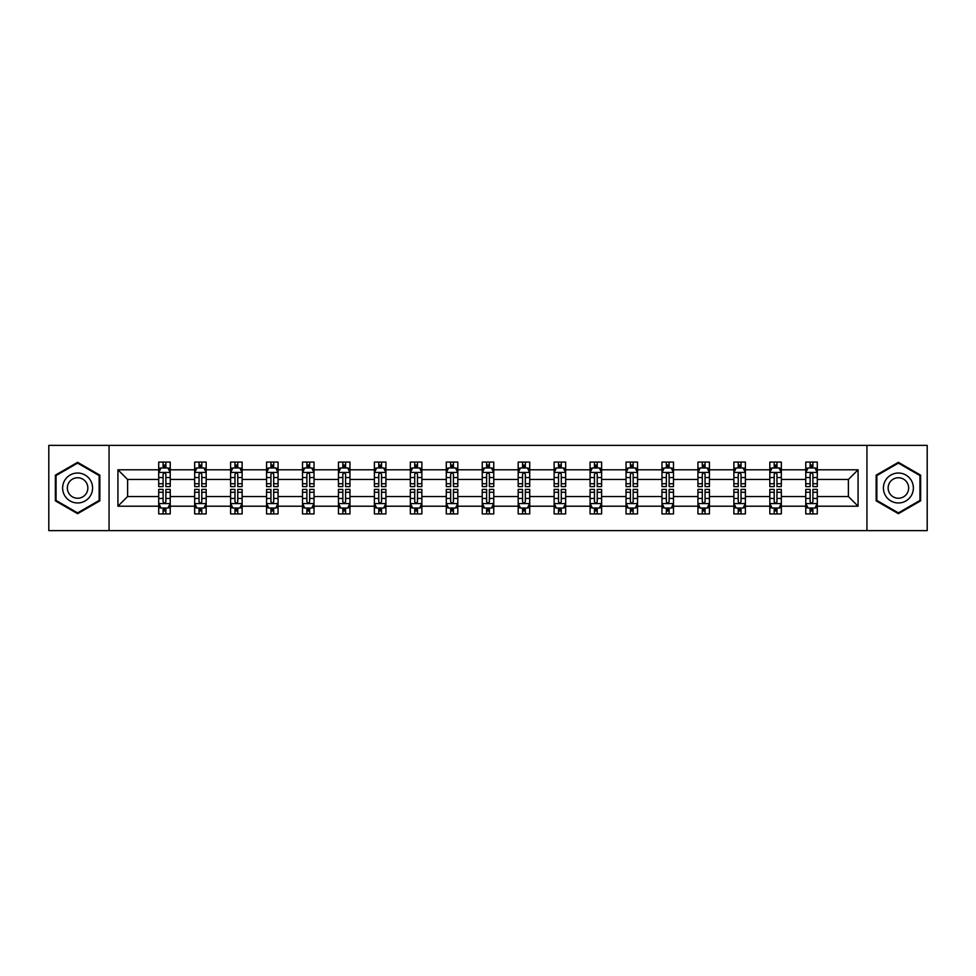 <?xml version="1.0" encoding="UTF-8"?>
<svg xmlns="http://www.w3.org/2000/svg" width="976" height="976" viewBox="0 0 976 976"><rect width="100%" height="100%" fill="white"/><g stroke="black" fill="none" stroke-linecap="round" stroke-linejoin="round"><path stroke-width="1.46" d="M866.944 530.627L927.2 530.627L927.2 445.373L866.944 445.373L866.944 530.627L109.056 530.627L109.056 445.373L48.8 445.373L48.8 530.627L109.056 530.627M817.29 506.202L817.29 496.528L848.388 496.528L858.075 506.202L817.29 506.202L817.29 513.925L812.91 513.925L812.91 508.045M866.944 445.373L109.056 445.373M805.761 506.202L781.337 506.202L781.337 496.528L805.761 496.528L805.761 513.925L817.29 513.925L817.29 507.776L815.119 507.776M781.337 506.202L781.337 513.925L776.957 513.925L776.957 508.045M769.82 506.202L745.396 506.202L745.396 496.528L769.82 496.528L769.82 513.925L781.337 513.925L781.337 507.776L779.177 507.776M745.396 506.202L745.396 513.925L741.016 513.925L741.016 508.045M733.867 506.202L709.442 506.202L709.442 496.528L733.867 496.528L733.867 513.925L745.396 513.925L745.396 507.776L743.224 507.776M709.442 506.202L709.442 513.925L705.062 513.925L705.062 508.045M697.925 506.202L673.501 506.202L673.501 496.528L697.925 496.528L697.925 513.925L709.442 513.925L709.442 507.776L707.283 507.776M673.501 506.202L673.501 513.925L669.121 513.925L669.121 508.045M661.972 506.202L637.548 506.202L637.548 496.528L661.972 496.528L661.972 513.925L673.501 513.925L673.501 507.776L671.329 507.776M637.548 506.202L637.548 513.925L633.168 513.925L633.168 508.045M626.031 506.202L601.606 506.202L601.606 496.528L626.031 496.528L626.031 513.925L637.548 513.925L637.548 507.776L635.388 507.776M601.606 506.202L601.606 513.925L597.227 513.925L597.227 508.045M590.077 506.202L565.653 506.202L565.653 496.528L590.077 496.528L590.077 513.925L601.606 513.925L601.606 507.776L599.435 507.776M565.653 506.202L565.653 513.925L561.273 513.925L561.273 508.045M554.136 506.202L529.712 506.202L529.712 496.528L554.136 496.528L554.136 513.925L565.653 513.925L565.653 507.776L563.494 507.776M529.712 506.202L529.712 513.925L525.332 513.925L525.332 508.045M518.183 506.202L493.758 506.202L493.758 496.528L518.183 496.528L518.183 513.925L529.712 513.925L529.712 507.776L527.54 507.776M493.758 506.202L493.758 513.925L489.379 513.925L489.379 508.045M482.242 506.202L457.817 506.202L457.817 496.528L482.242 496.528L482.242 513.925L493.758 513.925L493.758 507.776L491.599 507.776M457.817 506.202L457.817 513.925L453.437 513.925L453.437 508.045M446.288 506.202L421.864 506.202L421.864 496.528L446.288 496.528L446.288 513.925L457.817 513.925L457.817 507.776L455.646 507.776M421.864 506.202L421.864 513.925L417.484 513.925L417.484 508.045M410.347 506.202L385.923 506.202L385.923 496.528L410.347 496.528L410.347 513.925L421.864 513.925L421.864 507.776L419.704 507.776M385.923 506.202L385.923 513.925L381.543 513.925L381.543 508.045M374.394 506.202L349.969 506.202L349.969 496.528L374.394 496.528L374.394 513.925L385.923 513.925L385.923 507.776L383.751 507.776M349.969 506.202L349.969 513.925L345.589 513.925L345.589 508.045M338.452 506.202L314.028 506.202L314.028 496.528L338.452 496.528L338.452 513.925L349.969 513.925L349.969 507.776L347.81 507.776M314.028 506.202L314.028 513.925L309.648 513.925L309.648 508.045M302.499 506.202L278.075 506.202L278.075 496.528L302.499 496.528L302.499 513.925L314.028 513.925L314.028 507.776L311.856 507.776M278.075 506.202L278.075 513.925L273.695 513.925L273.695 508.045M266.558 506.202L242.133 506.202L242.133 496.528L266.558 496.528L266.558 513.925L278.075 513.925L278.075 507.776L275.915 507.776M242.133 506.202L242.133 513.925L237.754 513.925L237.754 508.045M230.604 506.202L206.18 506.202L206.18 496.528L230.604 496.528L230.604 513.925L242.133 513.925L242.133 507.776L239.962 507.776M206.18 506.202L206.18 513.925L201.8 513.925L201.8 508.045M194.663 506.202L170.239 506.202L170.239 496.528L194.663 496.528L194.663 513.925L206.18 513.925L206.18 507.776L204.021 507.776M170.239 506.202L170.239 513.925L165.859 513.925L165.859 508.045M158.71 506.202L117.925 506.202L117.925 469.798L158.71 469.798L158.71 479.472L127.612 479.472L127.612 496.528L158.71 496.528L158.71 513.925L170.239 513.925L170.239 507.776L168.067 507.776M160.881 468.224L158.71 468.224L158.71 462.075L158.71 469.798M163.09 467.955L163.09 462.075L158.71 462.075L170.239 462.075L170.239 469.798L194.663 469.798L194.663 462.075L206.18 462.075L206.18 469.798L230.604 469.798L230.604 462.075L242.133 462.075L242.133 469.798L266.558 469.798L266.558 462.075L278.075 462.075L278.075 469.798L302.499 469.798L302.499 462.075L314.028 462.075L314.028 469.798L338.452 469.798L338.452 462.075L349.969 462.075L349.969 469.798L374.394 469.798L374.394 462.075L385.923 462.075L385.923 469.798L410.347 469.798L410.347 462.075L421.864 462.075L421.864 469.798L446.288 469.798L446.288 462.075L457.817 462.075L457.817 469.798L482.242 469.798L482.242 462.075L493.758 462.075L493.758 469.798L518.183 469.798L518.183 462.075L529.712 462.075L529.712 469.798L554.136 469.798L554.136 462.075L565.653 462.075L565.653 469.798L590.077 469.798L590.077 462.075L601.606 462.075L601.606 469.798L626.031 469.798L626.031 462.075L637.548 462.075L637.548 469.798L661.972 469.798L661.972 462.075L673.501 462.075L673.501 469.798L697.925 469.798L697.925 462.075L709.442 462.075L709.442 469.798L733.867 469.798L733.867 462.075L745.396 462.075L745.396 469.798L769.82 469.798L769.82 462.075L781.337 462.075L781.337 469.798L805.761 469.798L805.761 462.075L817.29 462.075L817.29 469.798L858.075 469.798L858.075 506.202M805.761 469.798L805.761 479.472L781.337 479.472L781.337 469.798M769.82 469.798L769.82 479.472L745.396 479.472L745.396 469.798M733.867 469.798L733.867 479.472L709.442 479.472L709.442 469.798M697.925 469.798L697.925 479.472L673.501 479.472L673.501 469.798M661.972 469.798L661.972 479.472L637.548 479.472L637.548 469.798M626.031 469.798L626.031 479.472L601.606 479.472L601.606 469.798M590.077 469.798L590.077 479.472L565.653 479.472L565.653 469.798M554.136 469.798L554.136 479.472L529.712 479.472L529.712 469.798M518.183 469.798L518.183 479.472L493.758 479.472L493.758 469.798M482.242 469.798L482.242 479.472L457.817 479.472L457.817 469.798M446.288 469.798L446.288 479.472L421.864 479.472L421.864 469.798M410.347 469.798L410.347 479.472L385.923 479.472L385.923 469.798M374.394 469.798L374.394 479.472L349.969 479.472L349.969 469.798M338.452 469.798L338.452 479.472L314.028 479.472L314.028 469.798M302.499 469.798L302.499 479.472L278.075 479.472L278.075 469.798M266.558 469.798L266.558 479.472L242.133 479.472L242.133 469.798M230.604 469.798L230.604 479.472L206.18 479.472L206.18 469.798M194.663 469.798L194.663 479.472L170.239 479.472L170.239 469.798M117.925 469.798L127.612 479.472M848.388 496.528L848.388 479.472L817.29 479.472L817.29 469.798M810.141 467.833L812.91 467.833M774.2 467.833L776.957 467.833M738.246 467.833L741.016 467.833M702.305 467.833L705.062 467.833M666.352 467.833L669.121 467.833M630.411 467.833L633.168 467.833M594.457 467.833L597.227 467.833M558.516 467.833L561.273 467.833M522.563 467.833L525.332 467.833M486.621 467.833L489.379 467.833M450.668 467.833L453.437 467.833M414.727 467.833L417.484 467.833M378.773 467.833L381.543 467.833M342.832 467.833L345.589 467.833M306.879 467.833L309.648 467.833M270.938 467.833L273.695 467.833M234.984 467.833L237.754 467.833M199.043 467.833L201.8 467.833M163.09 467.833L165.859 467.833M163.09 508.167L165.859 508.167M199.043 508.167L201.8 508.167M234.984 508.167L237.754 508.167M270.938 508.167L273.695 508.167M306.879 508.167L309.648 508.167M342.832 508.167L345.589 508.167M378.773 508.167L381.543 508.167M414.727 508.167L417.484 508.167M450.668 508.167L453.437 508.167M486.621 508.167L489.379 508.167M522.563 508.167L525.332 508.167M558.516 508.167L561.273 508.167M594.457 508.167L597.227 508.167M630.411 508.167L633.168 508.167M666.352 508.167L669.121 508.167M702.305 508.167L705.062 508.167M738.246 508.167L741.016 508.167M774.2 508.167L776.957 508.167M810.141 508.167L812.91 508.167M127.612 496.528L117.925 506.202M858.075 469.798L848.388 479.472M99.845 475.166L77.604 462.319L55.364 475.166L55.364 500.834L77.604 513.681L99.845 500.834L99.845 475.166M876.155 475.166L876.155 500.834L898.396 513.681L920.636 500.834L920.636 475.166L898.396 462.319L876.155 475.166M165.859 465.076L163.09 465.076M158.71 483.73L158.71 486.621L163.09 486.621L163.09 483.73L158.71 483.73L158.71 479.472M170.239 479.472L170.239 486.621L165.859 486.621L165.859 474.287C164.944 472.518 164.017 472.518 163.09 474.287L163.09 483.73M168.067 468.224L170.239 468.224L170.239 462.075L165.859 462.075L165.859 467.955M170.239 472.567L167.933 467.955L161.016 467.955L158.71 472.567M163.09 510.924L165.859 510.924M170.239 492.27L170.239 489.379L165.859 489.379L165.859 492.27L170.239 492.27L170.239 496.528M158.71 496.528L158.71 489.379L163.09 489.379L163.09 501.713C164.017 503.482 164.932 503.482 165.859 501.713L165.859 492.27M160.881 507.776L158.71 507.776L158.71 513.925L163.09 513.925L163.09 508.045M158.71 503.433L161.016 508.045L167.933 508.045L170.239 503.433M201.8 465.076L199.043 465.076M196.823 468.224L194.663 468.224L194.663 462.075L199.043 462.075L199.043 467.955M194.663 483.73L194.663 486.621L199.043 486.621L199.043 483.73L194.663 483.73L194.663 479.472M206.18 479.472L206.18 486.621L201.8 486.621L201.8 474.287C200.885 472.518 199.958 472.518 199.043 474.287L199.043 483.73M204.021 468.224L206.18 468.224L206.18 462.075L201.8 462.075L201.8 467.955M206.18 472.567L203.874 467.955L196.969 467.955L194.663 472.567M237.754 465.076L234.984 465.076M232.776 468.224L230.604 468.224L230.604 462.075L234.984 462.075L234.984 467.955M230.604 483.73L230.604 486.621L234.984 486.621L234.984 483.73L230.604 483.73L230.604 479.472M242.133 479.472L242.133 486.621L237.754 486.621L237.754 474.287C236.826 472.518 235.911 472.518 234.984 474.287L234.984 483.73M239.962 468.224L242.133 468.224L242.133 462.075L237.754 462.075L237.754 467.955M242.133 472.567L239.828 467.955L232.91 467.955L230.604 472.567M199.043 510.924L201.8 510.924M206.18 492.27L206.18 489.379L201.8 489.379L201.8 492.27L206.18 492.27L206.18 496.528M194.663 496.528L194.663 489.379L199.043 489.379L199.043 501.713C199.958 503.482 200.885 503.482 201.8 501.713L201.8 492.27M196.823 507.776L194.663 507.776L194.663 513.925L199.043 513.925L199.043 508.045M194.663 503.433L196.969 508.045L203.874 508.045L206.18 503.433M234.984 510.924L237.754 510.924M242.133 492.27L242.133 489.379L237.754 489.379L237.754 492.27L242.133 492.27L242.133 496.528M230.604 496.528L230.604 489.379L234.984 489.379L234.984 501.713C235.911 503.482 236.826 503.482 237.754 501.713L237.754 492.27M232.776 507.776L230.604 507.776L230.604 513.925L234.984 513.925L234.984 508.045M230.604 503.433L232.91 508.045L239.828 508.045L242.133 503.433M64.636 480.509A14.982 14.982 0 0 0 70.113 500.969A14.982 14.982 0 0 0 90.573 495.491A14.982 14.982 0 0 0 85.095 475.031A14.982 14.982 0 0 0 64.636 480.509M68.723 482.876A10.26 10.26 0 0 0 72.48 496.882A10.26 10.26 0 0 0 86.486 493.124A10.26 10.26 0 0 0 82.728 479.118A10.26 10.26 0 0 0 68.723 482.876M99.149 475.556L99.149 500.444L77.604 512.876L56.059 500.444L56.059 475.556L77.604 463.124L99.149 475.556M885.427 480.509A14.982 14.982 0 0 0 890.905 500.969A14.982 14.982 0 0 0 911.364 495.491A14.982 14.982 0 0 0 905.887 475.031A14.982 14.982 0 0 0 885.427 480.509M889.514 482.876A10.26 10.26 0 0 0 893.272 496.882A10.26 10.26 0 0 0 907.277 493.124A10.26 10.26 0 0 0 903.52 479.118A10.26 10.26 0 0 0 889.514 482.876M919.941 475.556L919.941 500.444L898.396 512.876L876.851 500.444L876.851 475.556L898.396 463.124L919.941 475.556M273.695 465.076L270.938 465.076M268.717 468.224L266.558 468.224L266.558 462.075L270.938 462.075L270.938 467.955M266.558 483.73L266.558 486.621L270.938 486.621L270.938 483.73L266.558 483.73L266.558 479.472M278.075 479.472L278.075 486.621L273.695 486.621L273.695 474.287C272.78 472.518 271.853 472.518 270.938 474.287L270.938 483.73M275.915 468.224L278.075 468.224L278.075 462.075L273.695 462.075L273.695 467.955M278.075 472.567L275.769 467.955L268.864 467.955L266.558 472.567M270.938 510.924L273.695 510.924M278.075 492.27L278.075 489.379L273.695 489.379L273.695 492.27L278.075 492.27L278.075 496.528M266.558 496.528L266.558 489.379L270.938 489.379L270.938 501.713C271.853 503.482 272.78 503.482 273.695 501.713L273.695 492.27M268.717 507.776L266.558 507.776L266.558 513.925L270.938 513.925L270.938 508.045M266.558 503.433L268.864 508.045L275.769 508.045L278.075 503.433M309.648 465.076L306.879 465.076M304.671 468.224L302.499 468.224L302.499 462.075L306.879 462.075L306.879 467.955M302.499 483.73L302.499 486.621L306.879 486.621L306.879 483.73L302.499 483.73L302.499 479.472M314.028 479.472L314.028 486.621L309.648 486.621L309.648 474.287C308.721 472.518 307.806 472.518 306.879 474.287L306.879 483.73M311.856 468.224L314.028 468.224L314.028 462.075L309.648 462.075L309.648 467.955M314.028 472.567L311.722 467.955L304.805 467.955L302.499 472.567M306.879 510.924L309.648 510.924M314.028 492.27L314.028 489.379L309.648 489.379L309.648 492.27L314.028 492.27L314.028 496.528M302.499 496.528L302.499 489.379L306.879 489.379L306.879 501.713C307.806 503.482 308.721 503.482 309.648 501.713L309.648 492.27M304.671 507.776L302.499 507.776L302.499 513.925L306.879 513.925L306.879 508.045M302.499 503.433L304.805 508.045L311.722 508.045L314.028 503.433M345.589 465.076L342.832 465.076M340.612 468.224L338.452 468.224L338.452 462.075L342.832 462.075L342.832 467.955M338.452 483.73L338.452 486.621L342.832 486.621L342.832 483.73L338.452 483.73L338.452 479.472M349.969 479.472L349.969 486.621L345.589 486.621L345.589 474.287C344.674 472.518 343.747 472.518 342.832 474.287L342.832 483.73M347.81 468.224L349.969 468.224L349.969 462.075L345.589 462.075L345.589 467.955M349.969 472.567L347.663 467.955L340.758 467.955L338.452 472.567M342.832 510.924L345.589 510.924M349.969 492.27L349.969 489.379L345.589 489.379L345.589 492.27L349.969 492.27L349.969 496.528M338.452 496.528L338.452 489.379L342.832 489.379L342.832 501.713C343.747 503.482 344.674 503.482 345.589 501.713L345.589 492.27M340.612 507.776L338.452 507.776L338.452 513.925L342.832 513.925L342.832 508.045M338.452 503.433L340.758 508.045L347.663 508.045L349.969 503.433M381.543 465.076L378.773 465.076M376.565 468.224L374.394 468.224L374.394 462.075L378.773 462.075L378.773 467.955M374.394 483.73L374.394 486.621L378.773 486.621L378.773 483.73L374.394 483.73L374.394 479.472M385.923 479.472L385.923 486.621L381.543 486.621L381.543 474.287C380.616 472.518 379.701 472.518 378.773 474.287L378.773 483.73M383.751 468.224L385.923 468.224L385.923 462.075L381.543 462.075L381.543 467.955M385.923 472.567L383.617 467.955L376.699 467.955L374.394 472.567M378.773 510.924L381.543 510.924M385.923 492.27L385.923 489.379L381.543 489.379L381.543 492.27L385.923 492.27L385.923 496.528M374.394 496.528L374.394 489.379L378.773 489.379L378.773 501.713C379.701 503.482 380.616 503.482 381.543 501.713L381.543 492.27M376.565 507.776L374.394 507.776L374.394 513.925L378.773 513.925L378.773 508.045M374.394 503.433L376.699 508.045L383.617 508.045L385.923 503.433M417.484 465.076L414.727 465.076M412.506 468.224L410.347 468.224L410.347 462.075L414.727 462.075L414.727 467.955M410.347 483.73L410.347 486.621L414.727 486.621L414.727 483.73L410.347 483.73L410.347 479.472M421.864 479.472L421.864 486.621L417.484 486.621L417.484 474.287C416.569 472.518 415.642 472.518 414.727 474.287L414.727 483.73M419.704 468.224L421.864 468.224L421.864 462.075L417.484 462.075L417.484 467.955M421.864 472.567L419.558 467.955L412.653 467.955L410.347 472.567M414.727 510.924L417.484 510.924M421.864 492.27L421.864 489.379L417.484 489.379L417.484 492.27L421.864 492.27L421.864 496.528M410.347 496.528L410.347 489.379L414.727 489.379L414.727 501.713C415.642 503.482 416.569 503.482 417.484 501.713L417.484 492.27M412.506 507.776L410.347 507.776L410.347 513.925L414.727 513.925L414.727 508.045M410.347 503.433L412.653 508.045L419.558 508.045L421.864 503.433M453.437 465.076L450.668 465.076M448.46 468.224L446.288 468.224L446.288 462.075L450.668 462.075L450.668 467.955M446.288 483.73L446.288 486.621L450.668 486.621L450.668 483.73L446.288 483.73L446.288 479.472M457.817 479.472L457.817 486.621L453.437 486.621L453.437 474.287C452.51 472.518 451.595 472.518 450.668 474.287L450.668 483.73M455.646 468.224L457.817 468.224L457.817 462.075L453.437 462.075L453.437 467.955M457.817 472.567L455.511 467.955L448.594 467.955L446.288 472.567M450.668 510.924L453.437 510.924M457.817 492.27L457.817 489.379L453.437 489.379L453.437 492.27L457.817 492.27L457.817 496.528M446.288 496.528L446.288 489.379L450.668 489.379L450.668 501.713C451.595 503.482 452.51 503.482 453.437 501.713L453.437 492.27M448.46 507.776L446.288 507.776L446.288 513.925L450.668 513.925L450.668 508.045M446.288 503.433L448.594 508.045L455.511 508.045L457.817 503.433M489.379 465.076L486.621 465.076M484.401 468.224L482.242 468.224L482.242 462.075L486.621 462.075L486.621 467.955M482.242 483.73L482.242 486.621L486.621 486.621L486.621 483.73L482.242 483.73L482.242 479.472M493.758 479.472L493.758 486.621L489.379 486.621L489.379 474.287C488.464 472.518 487.536 472.518 486.621 474.287L486.621 483.73M491.599 468.224L493.758 468.224L493.758 462.075L489.379 462.075L489.379 467.955M493.758 472.567L491.453 467.955L484.547 467.955L482.242 472.567M525.332 465.076L522.563 465.076M520.354 468.224L518.183 468.224L518.183 462.075L522.563 462.075L522.563 467.955M518.183 483.73L518.183 486.621L522.563 486.621L522.563 483.73L518.183 483.73L518.183 479.472M529.712 479.472L529.712 486.621L525.332 486.621L525.332 474.287C524.405 472.518 523.49 472.518 522.563 474.287L522.563 483.73M527.54 468.224L529.712 468.224L529.712 462.075L525.332 462.075L525.332 467.955M529.712 472.567L527.406 467.955L520.489 467.955L518.183 472.567M561.273 465.076L558.516 465.076M556.296 468.224L554.136 468.224L554.136 462.075L558.516 462.075L558.516 467.955M554.136 483.73L554.136 486.621L558.516 486.621L558.516 483.73L554.136 483.73L554.136 479.472M565.653 479.472L565.653 486.621L561.273 486.621L561.273 474.287C560.358 472.518 559.431 472.518 558.516 474.287L558.516 483.73M563.494 468.224L565.653 468.224L565.653 462.075L561.273 462.075L561.273 467.955M565.653 472.567L563.347 467.955L556.442 467.955L554.136 472.567M597.227 465.076L594.457 465.076M592.249 468.224L590.077 468.224L590.077 462.075L594.457 462.075L594.457 467.955M590.077 483.73L590.077 486.621L594.457 486.621L594.457 483.73L590.077 483.73L590.077 479.472M601.606 479.472L601.606 486.621L597.227 486.621L597.227 474.287C596.299 472.518 595.384 472.518 594.457 474.287L594.457 483.73M599.435 468.224L601.606 468.224L601.606 462.075L597.227 462.075L597.227 467.955M601.606 472.567L599.301 467.955L592.383 467.955L590.077 472.567M633.168 465.076L630.411 465.076M628.19 468.224L626.031 468.224L626.031 462.075L630.411 462.075L630.411 467.955M626.031 483.73L626.031 486.621L630.411 486.621L630.411 483.73L626.031 483.73L626.031 479.472M637.548 479.472L637.548 486.621L633.168 486.621L633.168 474.287C632.253 472.518 631.326 472.518 630.411 474.287L630.411 483.73M635.388 468.224L637.548 468.224L637.548 462.075L633.168 462.075L633.168 467.955M637.548 472.567L635.242 467.955L628.337 467.955L626.031 472.567M669.121 465.076L666.352 465.076M664.144 468.224L661.972 468.224L661.972 462.075L666.352 462.075L666.352 467.955M661.972 483.73L661.972 486.621L666.352 486.621L666.352 483.73L661.972 483.73L661.972 479.472M673.501 479.472L673.501 486.621L669.121 486.621L669.121 474.287C668.194 472.518 667.279 472.518 666.352 474.287L666.352 483.73M671.329 468.224L673.501 468.224L673.501 462.075L669.121 462.075L669.121 467.955M673.501 472.567L671.195 467.955L664.278 467.955L661.972 472.567M486.621 510.924L489.379 510.924M493.758 492.27L493.758 489.379L489.379 489.379L489.379 492.27L493.758 492.27L493.758 496.528M482.242 496.528L482.242 489.379L486.621 489.379L486.621 501.713C487.536 503.482 488.464 503.482 489.379 501.713L489.379 492.27M484.401 507.776L482.242 507.776L482.242 513.925L486.621 513.925L486.621 508.045M482.242 503.433L484.547 508.045L491.453 508.045L493.758 503.433M522.563 510.924L525.332 510.924M529.712 492.27L529.712 489.379L525.332 489.379L525.332 492.27L529.712 492.27L529.712 496.528M518.183 496.528L518.183 489.379L522.563 489.379L522.563 501.713C523.49 503.482 524.405 503.482 525.332 501.713L525.332 492.27M520.354 507.776L518.183 507.776L518.183 513.925L522.563 513.925L522.563 508.045M518.183 503.433L520.489 508.045L527.406 508.045L529.712 503.433M558.516 510.924L561.273 510.924M565.653 492.27L565.653 489.379L561.273 489.379L561.273 492.27L565.653 492.27L565.653 496.528M554.136 496.528L554.136 489.379L558.516 489.379L558.516 501.713C559.431 503.482 560.358 503.482 561.273 501.713L561.273 492.27M556.296 507.776L554.136 507.776L554.136 513.925L558.516 513.925L558.516 508.045M554.136 503.433L556.442 508.045L563.347 508.045L565.653 503.433M594.457 510.924L597.227 510.924M601.606 492.27L601.606 489.379L597.227 489.379L597.227 492.27L601.606 492.27L601.606 496.528M590.077 496.528L590.077 489.379L594.457 489.379L594.457 501.713C595.384 503.482 596.299 503.482 597.227 501.713L597.227 492.27M592.249 507.776L590.077 507.776L590.077 513.925L594.457 513.925L594.457 508.045M590.077 503.433L592.383 508.045L599.301 508.045L601.606 503.433M630.411 510.924L633.168 510.924M637.548 492.27L637.548 489.379L633.168 489.379L633.168 492.27L637.548 492.27L637.548 496.528M626.031 496.528L626.031 489.379L630.411 489.379L630.411 501.713C631.326 503.482 632.253 503.482 633.168 501.713L633.168 492.27M628.19 507.776L626.031 507.776L626.031 513.925L630.411 513.925L630.411 508.045M626.031 503.433L628.337 508.045L635.242 508.045L637.548 503.433M666.352 510.924L669.121 510.924M673.501 492.27L673.501 489.379L669.121 489.379L669.121 492.27L673.501 492.27L673.501 496.528M661.972 496.528L661.972 489.379L666.352 489.379L666.352 501.713C667.279 503.482 668.194 503.482 669.121 501.713L669.121 492.27M664.144 507.776L661.972 507.776L661.972 513.925L666.352 513.925L666.352 508.045M661.972 503.433L664.278 508.045L671.195 508.045L673.501 503.433M705.062 465.076L702.305 465.076M700.085 468.224L697.925 468.224L697.925 462.075L702.305 462.075L702.305 467.955M697.925 483.73L697.925 486.621L702.305 486.621L702.305 483.73L697.925 483.73L697.925 479.472M709.442 479.472L709.442 486.621L705.062 486.621L705.062 474.287C704.147 472.518 703.22 472.518 702.305 474.287L702.305 483.73M707.283 468.224L709.442 468.224L709.442 462.075L705.062 462.075L705.062 467.955M709.442 472.567L707.136 467.955L700.231 467.955L697.925 472.567M702.305 510.924L705.062 510.924M709.442 492.27L709.442 489.379L705.062 489.379L705.062 492.27L709.442 492.27L709.442 496.528M697.925 496.528L697.925 489.379L702.305 489.379L702.305 501.713C703.22 503.482 704.147 503.482 705.062 501.713L705.062 492.27M700.085 507.776L697.925 507.776L697.925 513.925L702.305 513.925L702.305 508.045M697.925 503.433L700.231 508.045L707.136 508.045L709.442 503.433M741.016 465.076L738.246 465.076M736.038 468.224L733.867 468.224L733.867 462.075L738.246 462.075L738.246 467.955M733.867 483.73L733.867 486.621L738.246 486.621L738.246 483.73L733.867 483.73L733.867 479.472M745.396 479.472L745.396 486.621L741.016 486.621L741.016 474.287C740.089 472.518 739.174 472.518 738.246 474.287L738.246 483.73M743.224 468.224L745.396 468.224L745.396 462.075L741.016 462.075L741.016 467.955M745.396 472.567L743.09 467.955L736.172 467.955L733.867 472.567M738.246 510.924L741.016 510.924M745.396 492.27L745.396 489.379L741.016 489.379L741.016 492.27L745.396 492.27L745.396 496.528M733.867 496.528L733.867 489.379L738.246 489.379L738.246 501.713C739.174 503.482 740.089 503.482 741.016 501.713L741.016 492.27M736.038 507.776L733.867 507.776L733.867 513.925L738.246 513.925L738.246 508.045M733.867 503.433L736.172 508.045L743.09 508.045L745.396 503.433M776.957 465.076L774.2 465.076M771.979 468.224L769.82 468.224L769.82 462.075L774.2 462.075L774.2 467.955M769.82 483.73L769.82 486.621L774.2 486.621L774.2 483.73L769.82 483.73L769.82 479.472M781.337 479.472L781.337 486.621L776.957 486.621L776.957 474.287C776.042 472.518 775.115 472.518 774.2 474.287L774.2 483.73M779.177 468.224L781.337 468.224L781.337 462.075L776.957 462.075L776.957 467.955M781.337 472.567L779.031 467.955L772.126 467.955L769.82 472.567M774.2 510.924L776.957 510.924M781.337 492.27L781.337 489.379L776.957 489.379L776.957 492.27L781.337 492.27L781.337 496.528M769.82 496.528L769.82 489.379L774.2 489.379L774.2 501.713C775.115 503.482 776.042 503.482 776.957 501.713L776.957 492.27M771.979 507.776L769.82 507.776L769.82 513.925L774.2 513.925L774.2 508.045M769.82 503.433L772.126 508.045L779.031 508.045L781.337 503.433M812.91 465.076L810.141 465.076M807.933 468.224L805.761 468.224L805.761 462.075L810.141 462.075L810.141 467.955M805.761 483.73L805.761 486.621L810.141 486.621L810.141 483.73L805.761 483.73L805.761 479.472M817.29 479.472L817.29 486.621L812.91 486.621L812.91 474.287C811.983 472.518 811.068 472.518 810.141 474.287L810.141 483.73M815.119 468.224L817.29 468.224L817.29 462.075L812.91 462.075L812.91 467.955M817.29 472.567L814.984 467.955L808.067 467.955L805.761 472.567M810.141 510.924L812.91 510.924M817.29 492.27L817.29 489.379L812.91 489.379L812.91 492.27L817.29 492.27L817.29 496.528M805.761 496.528L805.761 489.379L810.141 489.379L810.141 501.713C811.056 503.482 811.983 503.482 812.91 501.713L812.91 492.27M807.933 507.776L805.761 507.776L805.761 513.925L810.141 513.925L810.141 508.045M805.761 503.433L808.067 508.045L814.984 508.045L817.29 503.433M170.178 472.445L158.771 472.445M170.239 483.73L165.859 483.73M163.09 477.557L158.71 477.557M170.239 477.557L165.859 477.557M165.859 466.54L163.09 466.54M158.771 503.555L170.178 503.555M158.71 492.27L163.09 492.27M165.859 498.443L170.239 498.443M158.71 498.443L163.09 498.443M163.09 509.46L165.859 509.46M206.131 472.445L194.724 472.445M206.18 483.73L201.8 483.73M199.043 477.557L194.663 477.557M206.18 477.557L201.8 477.557M201.8 466.54L199.043 466.54M242.072 472.445L230.665 472.445M242.133 483.73L237.754 483.73M234.984 477.557L230.604 477.557M242.133 477.557L237.754 477.557M237.754 466.54L234.984 466.54M194.724 503.555L206.131 503.555M194.663 492.27L199.043 492.27M201.8 498.443L206.18 498.443M194.663 498.443L199.043 498.443M199.043 509.46L201.8 509.46M230.665 503.555L242.072 503.555M230.604 492.27L234.984 492.27M237.754 498.443L242.133 498.443M230.604 498.443L234.984 498.443M234.984 509.46L237.754 509.46M278.026 472.445L266.619 472.445M278.075 483.73L273.695 483.73M270.938 477.557L266.558 477.557M278.075 477.557L273.695 477.557M273.695 466.54L270.938 466.54M266.619 503.555L278.026 503.555M266.558 492.27L270.938 492.27M273.695 498.443L278.075 498.443M266.558 498.443L270.938 498.443M270.938 509.46L273.695 509.46M313.967 472.445L302.56 472.445M314.028 483.73L309.648 483.73M306.879 477.557L302.499 477.557M314.028 477.557L309.648 477.557M309.648 466.54L306.879 466.54M302.56 503.555L313.967 503.555M302.499 492.27L306.879 492.27M309.648 498.443L314.028 498.443M302.499 498.443L306.879 498.443M306.879 509.46L309.648 509.46M349.92 472.445L338.513 472.445M349.969 483.73L345.589 483.73M342.832 477.557L338.452 477.557M349.969 477.557L345.589 477.557M345.589 466.54L342.832 466.54M338.513 503.555L349.92 503.555M338.452 492.27L342.832 492.27M345.589 498.443L349.969 498.443M338.452 498.443L342.832 498.443M342.832 509.46L345.589 509.46M385.862 472.445L374.455 472.445M385.923 483.73L381.543 483.73M378.773 477.557L374.394 477.557M385.923 477.557L381.543 477.557M381.543 466.54L378.773 466.54M374.455 503.555L385.862 503.555M374.394 492.27L378.773 492.27M381.543 498.443L385.923 498.443M374.394 498.443L378.773 498.443M378.773 509.46L381.543 509.46M421.815 472.445L410.408 472.445M421.864 483.73L417.484 483.73M414.727 477.557L410.347 477.557M421.864 477.557L417.484 477.557M417.484 466.54L414.727 466.54M410.408 503.555L421.815 503.555M410.347 492.27L414.727 492.27M417.484 498.443L421.864 498.443M410.347 498.443L414.727 498.443M414.727 509.46L417.484 509.46M457.756 472.445L446.349 472.445M457.817 483.73L453.437 483.73M450.668 477.557L446.288 477.557M457.817 477.557L453.437 477.557M453.437 466.54L450.668 466.54M446.349 503.555L457.756 503.555M446.288 492.27L450.668 492.27M453.437 498.443L457.817 498.443M446.288 498.443L450.668 498.443M450.668 509.46L453.437 509.46M493.697 472.445L482.303 472.445M493.758 483.73L489.379 483.73M486.621 477.557L482.242 477.557M493.758 477.557L489.379 477.557M489.379 466.54L486.621 466.54M529.651 472.445L518.244 472.445M529.712 483.73L525.332 483.73M522.563 477.557L518.183 477.557M529.712 477.557L525.332 477.557M525.332 466.54L522.563 466.54M565.592 472.445L554.185 472.445M565.653 483.73L561.273 483.73M558.516 477.557L554.136 477.557M565.653 477.557L561.273 477.557M561.273 466.54L558.516 466.54M601.545 472.445L590.138 472.445M601.606 483.73L597.227 483.73M594.457 477.557L590.077 477.557M601.606 477.557L597.227 477.557M597.227 466.54L594.457 466.54M637.487 472.445L626.08 472.445M637.548 483.73L633.168 483.73M630.411 477.557L626.031 477.557M637.548 477.557L633.168 477.557M633.168 466.54L630.411 466.54M673.44 472.445L662.033 472.445M673.501 483.73L669.121 483.73M666.352 477.557L661.972 477.557M673.501 477.557L669.121 477.557M669.121 466.54L666.352 466.54M482.303 503.555L493.697 503.555M482.242 492.27L486.621 492.27M489.379 498.443L493.758 498.443M482.242 498.443L486.621 498.443M486.621 509.46L489.379 509.46M518.244 503.555L529.651 503.555M518.183 492.27L522.563 492.27M525.332 498.443L529.712 498.443M518.183 498.443L522.563 498.443M522.563 509.46L525.332 509.46M554.185 503.555L565.592 503.555M554.136 492.27L558.516 492.27M561.273 498.443L565.653 498.443M554.136 498.443L558.516 498.443M558.516 509.46L561.273 509.46M590.138 503.555L601.545 503.555M590.077 492.27L594.457 492.27M597.227 498.443L601.606 498.443M590.077 498.443L594.457 498.443M594.457 509.46L597.227 509.46M626.08 503.555L637.487 503.555M626.031 492.27L630.411 492.27M633.168 498.443L637.548 498.443M626.031 498.443L630.411 498.443M630.411 509.46L633.168 509.46M662.033 503.555L673.44 503.555M661.972 492.27L666.352 492.27M669.121 498.443L673.501 498.443M661.972 498.443L666.352 498.443M666.352 509.46L669.121 509.46M709.381 472.445L697.974 472.445M709.442 483.73L705.062 483.73M702.305 477.557L697.925 477.557M709.442 477.557L705.062 477.557M705.062 466.54L702.305 466.54M697.974 503.555L709.381 503.555M697.925 492.27L702.305 492.27M705.062 498.443L709.442 498.443M697.925 498.443L702.305 498.443M702.305 509.46L705.062 509.46M745.335 472.445L733.928 472.445M745.396 483.73L741.016 483.73M738.246 477.557L733.867 477.557M745.396 477.557L741.016 477.557M741.016 466.54L738.246 466.54M733.928 503.555L745.335 503.555M733.867 492.27L738.246 492.27M741.016 498.443L745.396 498.443M733.867 498.443L738.246 498.443M738.246 509.46L741.016 509.46M781.276 472.445L769.869 472.445M781.337 483.73L776.957 483.73M774.2 477.557L769.82 477.557M781.337 477.557L776.957 477.557M776.957 466.54L774.2 466.54M769.869 503.555L781.276 503.555M769.82 492.27L774.2 492.27M776.957 498.443L781.337 498.443M769.82 498.443L774.2 498.443M774.2 509.46L776.957 509.46M817.229 472.445L805.822 472.445M817.29 483.73L812.91 483.73M810.141 477.557L805.761 477.557M817.29 477.557L812.91 477.557M812.91 466.54L810.141 466.54M805.822 503.555L817.229 503.555M805.761 492.27L810.141 492.27M812.91 498.443L817.29 498.443M805.761 498.443L810.141 498.443M810.141 509.46L812.91 509.46"/></g></svg>
